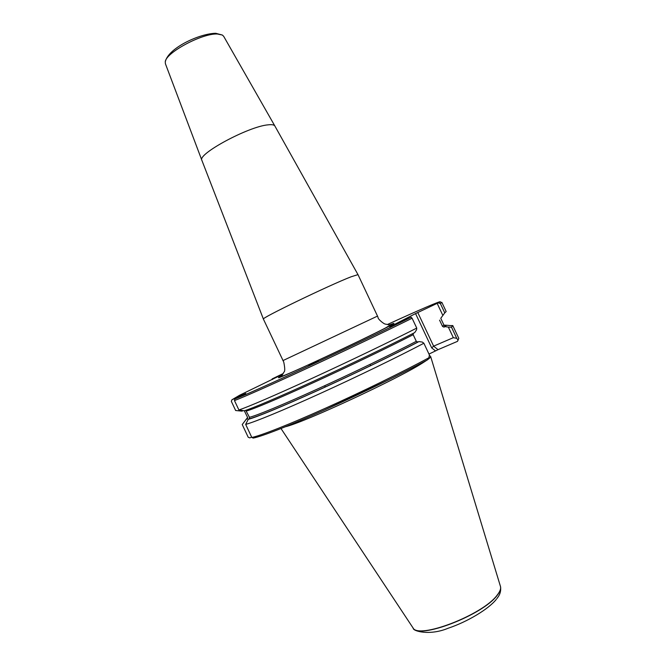 <?xml version="1.0" encoding="UTF-8"?>
<svg xmlns="http://www.w3.org/2000/svg" width="666" height="666" viewBox="0 0 666 666"><rect width="100%" height="100%" fill="white"/><g stroke="black" fill="none" stroke-linecap="round" stroke-linejoin="round"><path stroke-width="1" d="M165.418 63.761L165.268 61.913C165.451 52.83 202.248 33.059 217.457 34.016L222.361 35.04L223.693 36.339M377.514 316.092L357.992 274.625L351.124 276.781C329.104 285.273 259.765 318.798 263.411 319.114L283.749 362.071C285.015 368.215 285.065 371.57 283.891 372.136L281.61 376.157C281.185 378.072 364.044 339.169 385.656 327.888L390.334 324.991L385.681 324.159C383.649 324.151 377.547 318.598 378.122 317.665L377.514 316.092L282.925 360.606M431.718 347.91L415.559 313.594L417.782 312.537L433.616 346.154L431.718 347.91L435.514 350.924L428.979 354.071M430.369 356.243L430.636 356.468C430.86 356.959 429.853 358.025 427.63 359.648M426.839 360.214L422.377 363.112C397.535 379.062 304.287 422.344 285.481 426.731M318.398 360.964L308.749 365.717L318.398 360.964M281.002 428.529L412.887 627.697C417.59 639.901 482.883 615.001 497.194 595.096C499.991 591.566 501.082 588.694 500.474 586.48L430.661 356.56M282.767 374.25L239.527 395.288L231.918 399.791L245.762 393.498L234.832 399.009C242.973 395.995 270.729 383.666 307.401 366.675C344.039 349.692 385.547 329.886 411.147 317.216L389.843 326.823L415.559 313.594M417.782 312.537L440.168 301.939C441.758 300.224 418.956 310.081 387.312 324.55M283.192 373.543L272.136 378.921L272.302 379.512M282.9 374.042L272.136 378.921M441.358 302.364L441.783 302.514L440.359 303.538L438.628 303.005M437.296 303.638L442.857 315.443L444.755 312.878L440.359 303.538M444.755 312.878L446.162 311.53L441.849 302.364M272.577 379.379L272.336 378.854M411.147 317.216L412.096 318.231C386.255 331.06 344.58 350.949 307.767 367.998C270.92 385.065 242.924 397.452 234.474 400.566L238.894 409.965C247.494 407.184 275.641 395.088 312.529 378.13C349.4 361.18 391.017 341.183 416.75 328.097L412.096 318.231M238.894 409.965L244.247 410.78C251.473 408.741 278.072 397.469 313.669 381.177C349.234 364.893 389.81 345.371 414.702 332.609L416.558 329.812L416.75 328.097M442.857 315.443L440.809 318.231M444.006 325.15L446.47 325.241L445.063 326.648L443.964 327.123L442.54 326.423L439.568 320.121M428.904 357.759L427.48 359.865C401.698 373.809 360.964 393.681 325.091 409.74C289.186 425.799 261.83 436.463 253.205 438.086L251.823 437.47C260.797 435.656 288.869 424.642 325.441 408.225C361.988 391.816 403.188 371.686 428.904 357.759L429.403 354.986L423.876 343.24L422.336 342.074L418.931 341.583C394.139 354.57 353.604 374.184 317.998 390.368C282.351 406.568 255.619 417.565 248.26 419.322L249.176 418.806L249.434 417.291L245.762 410.314M413.37 333.291L413.178 334.698L416.3 341.325L417.89 342.033L418.931 341.583M251.656 437.112L249.825 437.887L248.218 437.262L242.233 424.542L247.519 417.607M247.594 417.474L244.514 411.155L247.594 417.474L247.502 418.614L245.92 419.513M231.918 399.791L231.343 401.365L235.639 410.514L241.974 411.13L243.015 410.672M423.876 343.24C398.326 356.71 356.785 376.873 319.838 393.664C282.867 410.464 254.512 422.102 245.671 424.384L251.823 437.47M248.26 419.322L245.671 424.384M453.33 337.67L433.616 346.154L438.02 349.675L457.509 341.35L458.791 338.336L452.788 325.582L451.506 327.206L448.343 327.081L453.33 337.67L456.743 338.328L451.506 327.206M445.063 326.648L448.343 327.081M450.449 325.591L452.788 325.582M234.474 400.566L234.832 399.009M456.743 338.328L457.908 339.943M435.514 350.924L438.02 349.675M458.183 339.876L457.509 341.35M389.826 324.825C396.253 322.194 395.188 323.093 386.613 327.522C372.635 334.707 337.171 351.656 310.256 363.994C282.184 376.773 272.694 380.661 281.801 375.657M274.9 126.049L274.858 125.974C274.109 124.783 271.836 124.409 268.032 124.85C248.551 126.423 197.111 154.196 201.873 160.315L201.906 160.406M429.362 355.378L429.137 356.476M389.127 379.587L324.45 410.023M500.541 586.754C501.09 588.96 499.983 591.791 497.236 595.262C483 615.068 418.082 639.918 413.053 627.921M442.54 326.423L443.864 324.908L440.95 318.723M444.105 327.073C445.912 325.657 445.937 325.091 444.197 325.366M247.569 417.898L246.961 419.064M246.478 410.989C253.063 409.274 278.796 398.451 313.644 382.525C348.46 366.625 388.494 347.369 413.178 334.698M249.434 417.291C256.127 415.784 281.951 405.161 316.833 389.319C351.681 373.484 391.691 354.162 416.3 341.325M249.067 418.881C256.119 417.266 282.426 406.46 317.707 390.434C352.955 374.425 393.24 354.945 417.932 342.016M165.268 61.913C168.148 47.86 200.041 33.425 215.767 33.3L222.361 35.04M223.643 36.247L274.858 125.974M274.867 125.991L357.983 274.617M429.345 355.344L430.636 356.46M500.557 586.821C501.465 593.797 497.485 597.568 496.844 598.692M496.253 599.433C488.436 609.165 467.432 621.794 448.143 628.238C429.395 636.08 412.429 630.935 413.261 628.188M324.783 385.689L325.125 387.054M443.964 327.123L444.955 325.924L443.864 324.908M247.427 417.341L247.502 418.614M417.89 342.033C393.198 354.961 352.905 374.45 317.657 390.451C282.401 406.468 256.06 417.291 249.176 418.806M446.47 325.241L452.797 325.791M440.168 301.939L441.783 302.514M370.612 365.651L370.021 364.402M201.873 160.331L263.411 319.114M165.384 63.67L201.873 160.315"/></g></svg>
